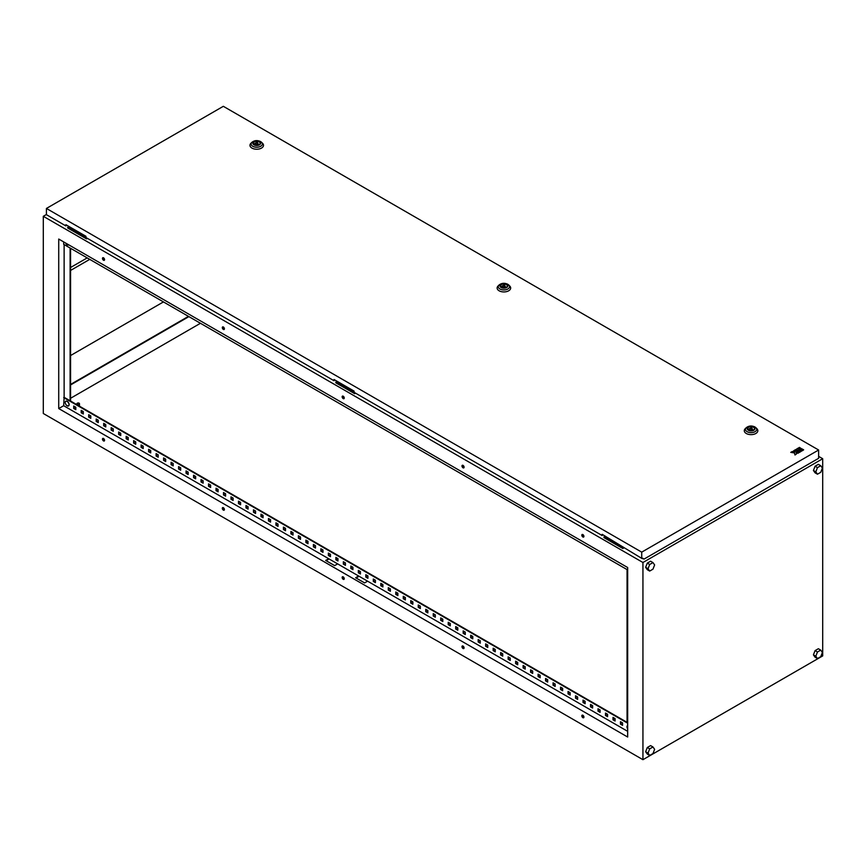 <?xml version="1.0" encoding="UTF-8"?>
<svg xmlns="http://www.w3.org/2000/svg" width="866" height="866" viewBox="0 0 866 866"><rect width="100%" height="100%" fill="white"/><g stroke="black" fill="none" stroke-linecap="round" stroke-linejoin="round"><path stroke-width="1.3" d="M69.962 400.244L71.261 401.856M67.158 405.808A2.717 1.57 60 0 1 66.336 405.115L66.336 405.115A2.717 1.57 60 0 1 65.426 403.545L65.426 403.545A2.717 1.57 60 0 1 65.231 402.474A2.717 1.57 60 0 1 67.158 401.369A2.717 1.57 60 0 1 69.085 404.703A2.717 1.57 60 0 1 67.158 405.808L66.336 405.115A4.536 4.536 0 0 1 65.426 403.545C64.853 401.597 65.459 400.861 67.245 401.304C69.767 404.26 69.735 405.764 67.169 405.818M627.666 725.448L627.168 727.862A4.536 4.536 0 0 0 627.666 728.891A2.717 1.57 60 0 1 627.168 727.862L627.168 727.862A2.717 1.57 60 0 1 626.984 726.801A2.717 1.57 60 0 1 627.666 725.492M627.363 567.349A2.717 1.57 -120 0 0 627.666 567.89A4.536 4.536 0 0 1 627.363 567.338M68.739 244.829L66.336 244.115A4.536 4.536 0 0 1 65.621 243.021A2.717 1.57 -120 0 0 66.336 244.115A2.717 1.57 -120 0 0 67.158 244.807A2.717 1.57 -120 0 0 68.706 244.807M77.301 404.238A1.267 0.736 0 0 0 79.098 403.199A1.267 0.736 0 0 0 77.301 404.238M582.872 715.251A1.483 0.855 -120 0 0 582.136 715.186A1.483 0.855 -120 0 0 581.909 716.366A1.483 0.855 -120 0 0 582.872 717.676A1.483 0.855 -120 0 0 583.619 717.752A1.483 0.855 -120 0 0 583.846 716.561A1.483 0.855 -120 0 0 582.872 715.251M582.396 715.11A1.483 0.855 -120 0 0 583.327 717.416A1.483 0.855 -120 0 0 583.803 717.557M582.872 534.571A1.483 0.855 -120 0 0 582.136 534.495A1.483 0.855 -120 0 0 581.909 535.686A1.483 0.855 -120 0 0 582.872 536.985A1.483 0.855 -120 0 0 583.619 537.061A1.483 0.855 -120 0 0 583.846 535.87A1.483 0.855 -120 0 0 582.872 534.571M582.396 534.419A1.483 0.855 -120 0 0 583.327 536.725A1.483 0.855 -120 0 0 583.803 536.877M463.039 646.068A1.483 0.855 -120 0 0 462.292 645.993A1.483 0.855 -120 0 0 462.065 647.183A1.483 0.855 -120 0 0 463.039 648.493A1.483 0.855 -120 0 0 463.775 648.558A1.483 0.855 -120 0 0 464.003 647.378A1.483 0.855 -120 0 0 463.039 646.068M462.552 645.928A1.483 0.855 -120 0 0 463.483 648.233A1.483 0.855 -120 0 0 463.97 648.374M463.039 465.378A1.483 0.855 -120 0 0 462.292 465.302A1.483 0.855 -120 0 0 462.065 466.493A1.483 0.855 -120 0 0 463.039 467.802A1.483 0.855 -120 0 0 463.775 467.878A1.483 0.855 -120 0 0 464.003 466.687A1.483 0.855 -120 0 0 463.039 465.378M462.552 465.237A1.483 0.855 -120 0 0 463.483 467.543A1.483 0.855 -120 0 0 463.97 467.683M343.196 576.875A1.483 0.855 -120 0 0 342.46 576.799A1.483 0.855 -120 0 0 342.232 577.99A1.483 0.855 -120 0 0 343.196 579.3A1.483 0.855 -120 0 0 343.943 579.376A1.483 0.855 -120 0 0 344.17 578.185A1.483 0.855 -120 0 0 343.196 576.875M342.72 576.734A1.483 0.855 -120 0 0 343.65 579.04A1.483 0.855 -120 0 0 344.127 579.181M343.196 396.195A1.483 0.855 -120 0 0 342.46 396.119A1.483 0.855 -120 0 0 342.232 397.31A1.483 0.855 -120 0 0 343.196 398.609A1.483 0.855 -120 0 0 343.943 398.685A1.483 0.855 -120 0 0 344.17 397.494A1.483 0.855 -120 0 0 343.196 396.195M342.72 396.043A1.483 0.855 -120 0 0 343.65 398.349A1.483 0.855 -120 0 0 344.127 398.501M223.352 507.692A1.483 0.855 -120 0 0 222.616 507.617A1.483 0.855 -120 0 0 222.389 508.807A1.483 0.855 -120 0 0 223.352 510.106A1.483 0.855 -120 0 0 224.099 510.182A1.483 0.855 -120 0 0 224.326 508.991A1.483 0.855 -120 0 0 223.352 507.692M222.876 507.552A1.483 0.855 -120 0 0 223.807 509.858A1.483 0.855 -120 0 0 224.294 509.998M223.352 327.002A1.483 0.855 -120 0 0 222.616 326.926A1.483 0.855 -120 0 0 222.389 328.117A1.483 0.855 -120 0 0 223.352 329.426A1.483 0.855 -120 0 0 224.099 329.502A1.483 0.855 -120 0 0 224.326 328.311A1.483 0.855 -120 0 0 223.352 327.002M222.876 326.861A1.483 0.855 -120 0 0 223.807 329.167A1.483 0.855 -120 0 0 224.294 329.307M103.519 438.499A1.483 0.855 -120 0 0 102.773 438.423A1.483 0.855 -120 0 0 102.545 439.614A1.483 0.855 -120 0 0 103.519 440.924A1.483 0.855 -120 0 0 104.256 441A1.483 0.855 -120 0 0 104.483 439.809A1.483 0.855 -120 0 0 103.519 438.499M103.032 438.358A1.483 0.855 -120 0 0 103.963 440.664A1.483 0.855 -120 0 0 104.45 440.805M103.519 257.819A1.483 0.855 -120 0 0 102.773 257.743A1.483 0.855 -120 0 0 102.545 258.934A1.483 0.855 -120 0 0 103.519 260.233A1.483 0.855 -120 0 0 104.256 260.309A1.483 0.855 -120 0 0 104.483 259.118A1.483 0.855 -120 0 0 103.519 257.819M103.032 257.667A1.483 0.855 -120 0 0 103.963 259.973A1.483 0.855 -120 0 0 104.45 260.114M70.568 384.428L188.452 316.371M87.195 257.906L70.568 267.497M815.068 650.626L813.423 654.869L815.068 657.207L817.461 658.582L820.752 656.688L822.386 652.455L820.752 650.117L817.461 652.011L815.068 650.626L818.348 648.731L820.752 650.117M645.646 567.338L647.292 569.676L649.684 571.062L652.975 569.168L654.62 564.924L652.975 562.586L650.582 561.211L647.292 563.106L645.646 567.338L648.049 568.724L649.684 571.062M822.7 655.908L822.7 458.72L642.94 562.499L642.94 759.688L822.7 655.908M645.646 751.731L647.292 754.07L649.684 755.455L652.975 753.55L654.62 749.317L652.975 746.979L650.582 745.594L647.292 747.499L645.646 751.731L648.049 753.117L649.684 755.455M813.423 470.476L815.068 472.814L817.461 474.2L820.752 472.306L822.386 468.062L820.752 465.724L818.348 464.338L815.068 466.244L813.423 470.476L815.815 471.862L817.461 474.2M200.436 323.289L70.568 398.273M69.031 226.524L67.689 227.303L86.86 238.031M337.177 381.332L335.824 382.112L354.995 392.839M335.824 382.112L335.824 382.804L354.703 393.694L355.601 393.186M822.7 458.72L818.63 456.371M642.94 562.499L43.3 216.305L46.418 214.497M605.312 536.141L603.97 537.613L622.838 548.514L623.737 547.994M67.689 227.303L67.689 227.996L86.557 238.886L87.455 238.377M603.97 536.92L623.141 547.648M70.568 384.948L188.907 316.62M58.726 408.557L627.666 737.031L627.666 567.522L58.726 239.048L58.726 408.557L63.673 405.71L328.669 558.7L325.67 560.432L334.655 565.617L337.653 563.885L328.669 558.7M627.666 731.326L358.621 575.998L355.634 577.73L364.618 582.915L367.617 581.183M358.621 575.998L337.653 563.885M224.088 327.77L222.8 327.023M104.256 258.588L102.967 257.841M343.932 396.964L342.644 396.217M583.608 535.34L582.32 534.593M463.765 466.146L462.476 465.399M620.922 721.963L620.922 723.868L622.567 724.82M613.431 717.643L613.431 719.549L615.077 720.49M605.94 713.313L605.94 715.219L607.586 716.171M598.449 708.994L598.449 710.899L600.095 711.852M590.958 704.664L590.958 706.569L592.615 707.522M583.467 700.345L583.467 702.25L585.124 703.203M575.987 696.015L575.987 697.92L577.633 698.873M568.497 691.696L568.497 693.601L570.142 694.554M561.006 687.377L561.006 689.271L562.651 690.224M553.515 683.047L553.515 684.952L555.16 685.904M546.024 678.727L546.024 680.622L547.669 681.574M538.533 674.398L538.533 676.303L540.178 677.255M531.042 670.078L531.042 671.973L532.687 672.925M523.551 665.748L523.551 667.654L525.197 668.606M516.06 661.429L516.06 663.324L517.706 664.276M508.569 657.099L508.569 659.004L510.226 659.957M501.078 652.78L501.078 654.685L502.735 655.627M493.598 648.45L493.598 650.355L495.244 651.308M486.107 644.131L486.107 646.036L487.753 646.978M478.617 639.801L478.617 641.706L480.262 642.659M471.126 635.482L471.126 637.387L472.771 638.339M463.635 631.152L463.635 633.057L465.28 634.009M456.144 626.832L456.144 628.738L457.789 629.69M448.653 622.502L448.653 624.408L450.298 625.36M441.162 618.183L441.162 620.088L442.807 621.041M433.671 613.864L433.671 615.758L435.317 616.711M426.18 609.534L426.18 611.439L427.836 612.392M418.689 605.215L418.689 607.109L420.346 608.062M411.209 600.885L411.209 602.79L412.855 603.743M403.718 596.566L403.718 598.46L405.364 599.413M396.227 592.236L396.227 594.141L397.873 595.094M388.737 587.917L388.737 589.811L390.382 590.764M381.246 583.587L381.246 585.492L382.891 586.444M373.755 579.267L373.755 581.173L375.4 582.114M366.264 574.937L366.264 576.843L367.909 577.795M358.773 570.618L358.773 572.523L360.418 573.465M351.282 566.288L351.282 568.193L352.927 569.146M343.791 561.969L343.791 563.874L345.447 564.827M336.3 557.639L336.3 559.544L337.957 560.497M328.82 553.32L328.82 555.225L330.466 556.178M321.329 548.99L321.329 550.895L322.975 551.848M313.838 544.671L313.838 546.576L315.484 547.529M306.348 540.352L306.348 542.246L307.993 543.198M298.857 536.022L298.857 537.927L300.502 538.879M291.366 531.702L291.366 533.597L293.011 534.549M283.875 527.372L283.875 529.278L285.52 530.23M276.384 523.053L276.384 524.948L278.029 525.9M268.893 518.723L268.893 520.628L270.549 521.581M261.402 514.404L261.402 516.298L263.058 517.251M253.911 510.074L253.911 511.979L255.567 512.932M246.431 505.755L246.431 507.66L248.077 508.602M238.94 501.425L238.94 503.33L240.586 504.283M231.449 497.106L231.449 499.011L233.095 499.963M223.958 492.776L223.958 494.681L225.604 495.633M216.468 488.456L216.468 490.362L218.113 491.314M208.977 484.126L208.977 486.032L210.622 486.984M201.486 479.807L201.486 481.713L203.131 482.665M193.995 475.488L193.995 477.382L195.64 478.335M186.504 471.158L186.504 473.063L188.16 474.016M179.013 466.839L179.013 468.733L180.669 469.686M171.522 462.509L171.522 464.414L173.178 465.367M164.042 458.19L164.042 460.084L165.687 461.037M156.551 453.86L156.551 455.765L158.197 456.718M149.06 449.541L149.06 451.435L150.706 452.388M141.569 445.211L141.569 447.116L143.215 448.068M134.078 440.891L134.078 442.797L135.724 443.738M126.588 436.561L126.588 438.467L128.233 439.419M119.097 432.242L119.097 434.147L120.742 435.089M111.606 427.912L111.606 429.817L113.251 430.77M104.115 423.593L104.115 425.498L105.771 426.451M96.624 419.263L96.624 421.168L98.28 422.121M89.133 414.944L89.133 416.849L90.789 417.802M81.653 410.614L81.653 412.519L83.298 413.472M74.162 406.295L74.162 408.2L75.807 409.153M329.112 558.96L326.114 560.692M627.666 722.677L64.127 397.321L63.673 405.71M359.076 576.258L356.078 577.99M63.673 241.906L63.673 244.32L627.666 569.936M627.666 723.197L63.673 397.581M620.467 721.703L622.567 722.915L622.567 725.34L620.467 724.128L620.467 721.703M612.987 717.384L615.077 718.596L615.077 721.01L612.987 719.808L612.987 717.384M605.496 713.054L607.586 714.266L607.586 716.691L605.496 715.478L605.496 713.054M598.005 708.734L600.095 709.947L600.095 712.361L598.005 711.159L598.005 708.734M590.515 704.404L592.615 705.617L592.615 708.042L590.515 706.829L590.515 704.404M583.024 700.085L585.124 701.298L585.124 703.722L583.024 702.51L583.024 700.085M575.533 695.755L577.633 696.968L577.633 699.392L575.533 698.18L575.533 695.755M568.042 691.436L570.142 692.648L570.142 695.073L568.042 693.861L568.042 691.436M560.551 687.117L562.651 688.318L562.651 690.743L560.551 689.531L560.551 687.117M553.06 682.787L555.16 683.999L555.16 686.424L553.06 685.212L553.06 682.787M545.569 678.468L547.669 679.669L547.669 682.094L545.569 680.882L545.569 678.468M538.078 674.138L540.178 675.35L540.178 677.775L538.078 676.562L538.078 674.138M530.598 669.819L532.687 671.031L532.687 673.445L530.598 672.232L530.598 669.819M523.107 665.489L525.197 666.701L525.197 669.126L523.107 667.913L523.107 665.489M515.616 661.169L517.706 662.382L517.706 664.796L515.616 663.583L515.616 661.169M508.125 656.839L510.226 658.052L510.226 660.477L508.125 659.264L508.125 656.839M500.635 652.52L502.735 653.733L502.735 656.147L500.635 654.934L500.635 652.52M493.144 648.19L495.244 649.403L495.244 651.827L493.144 650.615L493.144 648.19M485.653 643.871L487.753 645.083L487.753 647.497L485.653 646.296L485.653 643.871M478.162 639.541L480.262 640.753L480.262 643.178L478.162 641.966L478.162 639.541M470.671 635.222L472.771 636.434L472.771 638.848L470.671 637.647L470.671 635.222M463.18 630.892L465.28 632.104L465.28 634.529L463.18 633.317L463.18 630.892M455.689 626.573L457.789 627.785L457.789 630.21L455.689 628.997L455.689 626.573M448.209 622.253L450.298 623.455L450.298 625.88L448.209 624.667L448.209 622.253M440.718 617.923L442.807 619.136L442.807 621.561L440.718 620.348L440.718 617.923M433.227 613.604L435.317 614.806L435.317 617.231L433.227 616.018L433.227 613.604M425.736 609.274L427.836 610.487L427.836 612.912L425.736 611.699L425.736 609.274M418.246 604.955L420.346 606.157L420.346 608.582L418.246 607.369L418.246 604.955M410.755 600.625L412.855 601.838L412.855 604.262L410.755 603.05L410.755 600.625M403.264 596.306L405.364 597.518L405.364 599.932L403.264 598.72L403.264 596.306M395.773 591.976L397.873 593.188L397.873 595.613L395.773 594.401L395.773 591.976M388.282 587.657L390.382 588.869L390.382 591.283L388.282 590.071L388.282 587.657M380.791 583.327L382.891 584.539L382.891 586.964L380.791 585.752L380.791 583.327M373.3 579.008L375.4 580.22L375.4 582.634L373.3 581.432L373.3 579.008M365.82 574.678L367.909 575.89L367.909 578.315L365.82 577.102L365.82 574.678M358.329 570.358L360.418 571.571L360.418 573.985L358.329 572.783L358.329 570.358M350.838 566.028L352.927 567.241L352.927 569.666L350.838 568.453L350.838 566.028M343.347 561.709L345.447 562.922L345.447 565.336L343.347 564.134L343.347 561.709M335.856 557.379L337.957 558.592L337.957 561.016L335.856 559.804L335.856 557.379M328.366 553.06L330.466 554.272L330.466 556.697L328.366 555.485L328.366 553.06M320.875 548.741L322.975 549.942L322.975 552.367L320.875 551.155L320.875 548.741M313.384 544.411L315.484 545.623L315.484 548.048L313.384 546.836L313.384 544.411M305.893 540.092L307.993 541.293L307.993 543.718L305.893 542.506L305.893 540.092M298.402 535.762L300.502 536.974L300.502 539.399L298.402 538.187L298.402 535.762M290.911 531.443L293.011 532.644L293.011 535.069L290.911 533.857L290.911 531.443M283.431 527.113L285.52 528.325L285.52 530.75L283.431 529.537L283.431 527.113M275.94 522.793L278.029 524.006L278.029 526.42L275.94 525.207L275.94 522.793M268.449 518.463L270.549 519.676L270.549 522.101L268.449 520.888L268.449 518.463M260.958 514.144L263.058 515.357L263.058 517.771L260.958 516.558L260.958 514.144M253.467 509.814L255.567 511.027L255.567 513.451L253.467 512.239L253.467 509.814M245.976 505.495L248.077 506.707L248.077 509.121L245.976 507.92L245.976 505.495M238.486 501.165L240.586 502.377L240.586 504.802L238.486 503.59L238.486 501.165M230.995 496.846L233.095 498.058L233.095 500.472L230.995 499.271L230.995 496.846M223.504 492.516L225.604 493.728L225.604 496.153L223.504 494.941L223.504 492.516M216.013 488.197L218.113 489.409L218.113 491.834L216.013 490.621L216.013 488.197M208.533 483.867L210.622 485.079L210.622 487.504L208.533 486.291L208.533 483.867M201.042 479.548L203.131 480.76L203.131 483.185L201.042 481.972L201.042 479.548M193.551 475.228L195.64 476.43L195.64 478.855L193.551 477.642L193.551 475.228M186.06 470.898L188.16 472.111L188.16 474.536L186.06 473.323L186.06 470.898M178.569 466.579L180.669 467.781L180.669 470.206L178.569 468.993L178.569 466.579M171.078 462.249L173.178 463.462L173.178 465.886L171.078 464.674L171.078 462.249M163.587 457.93L165.687 459.142L165.687 461.556L163.587 460.344L163.587 457.93M156.096 453.6L158.197 454.812L158.197 457.237L156.096 456.025L156.096 453.6M148.606 449.281L150.706 450.493L150.706 452.907L148.606 451.695L148.606 449.281M141.115 444.951L143.215 446.163L143.215 448.588L141.115 447.376L141.115 444.951M133.624 440.632L135.724 441.844L135.724 444.258L133.624 443.046L133.624 440.632M126.144 436.302L128.233 437.514L128.233 439.939L126.144 438.726L126.144 436.302M118.653 431.982L120.742 433.195L120.742 435.609L118.653 434.407L118.653 431.982M111.162 427.652L113.251 428.865L113.251 431.29L111.162 430.077L111.162 427.652M103.671 423.333L105.771 424.546L105.771 426.96L103.671 425.758L103.671 423.333M96.18 419.003L98.28 420.216L98.28 422.64L96.18 421.428L96.18 419.003M88.689 414.684L90.789 415.897L90.789 418.321L88.689 417.109L88.689 414.684M81.198 410.354L83.298 411.567L83.298 413.991L81.198 412.779L81.198 410.354M73.707 406.035L75.807 407.247L75.807 409.672L73.707 408.46L73.707 406.035M642.94 759.688L43.3 413.493L43.3 216.305M64.127 244.58L64.127 397.321M70.114 248.044L70.114 400.774M70.568 248.304L70.568 401.034M627.06 569.59L627.06 722.331M622.838 547.821L622.838 548.514M354.703 393.012L354.703 393.694M86.557 238.204L86.557 238.886M652.975 562.586L649.684 564.491L647.292 563.106M649.684 564.491L648.049 568.724M652.975 746.979L649.684 748.873L648.049 753.117M649.684 748.873L647.292 747.499M817.461 652.011L815.815 656.244L813.423 654.869M815.815 656.244L817.461 658.582M820.752 465.724L817.461 467.629L815.068 466.244M817.461 467.629L815.815 471.862M89.739 259.367L70.568 270.441M70.568 355.547L163.436 301.92M753.463 427.252A3.388 1.959 0 0 0 749.772 426.83A3.388 1.959 0 0 0 747.672 428.638A3.388 1.959 0 0 0 748.668 430.023A3.388 1.959 0 0 0 752.359 430.445A3.388 1.959 0 0 0 754.459 428.638A3.388 1.959 0 0 0 753.463 427.252M745.171 428.778A6.776 3.919 0 0 0 746.275 433.487A6.776 3.919 0 0 0 755.174 433.823A6.776 3.919 0 0 0 756.96 428.778L755.964 427.772A5.629 3.248 180 0 1 754.481 431.961A5.629 3.248 180 0 1 747.087 431.679A5.629 3.248 180 0 1 746.178 427.772L745.171 428.778M751.612 427.458L749.025 428.951L752.565 429.504L751.612 427.458M752.565 430.391L752.565 429.504M749.025 430.196L749.025 428.951M506.296 284.557A3.388 1.959 0 0 0 502.605 284.135A3.388 1.959 0 0 0 500.505 285.942A3.388 1.959 0 0 0 501.501 287.328A3.388 1.959 0 0 0 505.192 287.75A3.388 1.959 0 0 0 507.292 285.942A3.388 1.959 0 0 0 506.296 284.557M498.015 286.072A6.776 3.919 0 0 0 499.108 290.781A6.776 3.919 0 0 0 508.006 291.128A6.776 3.919 0 0 0 509.793 286.072L508.797 285.066A5.629 3.248 180 0 1 507.314 289.266A5.629 3.248 180 0 1 499.92 288.973A5.629 3.248 180 0 1 499.011 285.066L498.015 286.072M504.445 284.762L501.858 286.256L505.398 286.808L504.445 284.762M505.398 287.696L505.398 286.808M501.858 287.501L501.858 286.256M259.129 141.851A3.388 1.959 0 0 0 255.438 141.429A3.388 1.959 0 0 0 253.348 143.236A3.388 1.959 0 0 0 254.333 144.622A3.388 1.959 0 0 0 258.025 145.044A3.388 1.959 0 0 0 260.125 143.236A3.388 1.959 0 0 0 259.129 141.851M250.848 143.377A6.776 3.919 0 0 0 251.941 148.086A6.776 3.919 0 0 0 260.839 148.422A6.776 3.919 0 0 0 262.625 143.377L261.629 142.37A5.629 3.248 180 0 1 260.146 146.56A5.629 3.248 180 0 1 252.753 146.278A5.629 3.248 180 0 1 251.844 142.37L250.848 143.377M257.278 142.056L254.691 143.55L258.23 144.102L257.278 142.056M258.23 144.99L258.23 144.102M254.691 144.795L254.691 143.55M818.63 450.006L223.331 106.312L46.418 208.446L641.717 552.14L818.63 450.006L818.63 458.309L644.109 559.057L641.717 558.364L641.717 552.14M798.268 448.231L800.953 449.779L802.111 449.118L799.415 447.386L798.268 448.231M802.49 450.666L803.648 449.833L802.49 449.162L801.342 449.833L802.49 450.666L803.648 449.833M799.459 452.42L802.111 450.721L800.953 450.049L798.3 451.587L799.459 452.42L802.111 450.721M795.226 449.811L796.374 450.472L798.268 449.833L796.763 450.699L797.922 451.532L800.574 450.006L797.878 448.274L795.226 449.984L796.374 450.645L798.116 449.919M793.689 450.699L795.226 451.587L792.184 451.554L790.766 452.377L794.414 452.723L794.999 454.823L796.417 454L796.374 452.247L797.922 453.135L799.069 452.474L794.836 450.028L793.689 450.872L795.075 451.673M796.038 452.615L797.922 453.308L799.069 452.474M790.766 452.377L794.414 452.896L794.999 454.996L796.417 454M66.336 224.965L65.892 225.918L46.418 214.671L46.418 208.446M65.892 225.918L65.892 224.705L85.961 236.299L85.961 237.511L334.027 380.726L334.482 379.773M334.027 380.726L334.027 379.514L354.097 391.107L354.097 392.32L602.162 535.534L602.617 534.582M641.717 558.364L602.162 534.322L602.162 535.534M644.109 559.057L642.648 558.213M798.268 448.058L800.953 449.779M800.953 449.606L802.111 448.945M801.342 449.833L802.49 450.493M798.3 451.587L799.459 452.247M796.763 450.699L797.922 451.532M797.922 451.359L800.574 449.833M66.227 401.11A2.674 1.537 60 0 1 67.202 401.315M67.267 401.348A2.674 1.537 60 0 1 68.934 403.459A2.674 1.537 60 0 1 68.836 405.645M755.044 427.079A5.629 3.248 180 0 1 755.964 427.772L754.881 426.949C751.656 425.466 748.754 425.736 746.178 427.772M748.311 430.229A3.897 2.252 0 0 0 753.821 430.229A3.897 2.252 0 0 0 753.821 427.046A3.897 2.252 0 0 0 748.311 427.046A3.897 2.252 0 0 0 748.311 430.229M507.877 284.373A5.629 3.248 180 0 1 508.797 285.066L507.714 284.243C504.488 282.76 501.587 283.041 499.011 285.066M501.143 287.534A3.897 2.252 0 0 0 506.653 287.534A3.897 2.252 0 0 0 506.653 284.351A3.897 2.252 0 0 0 501.143 284.351A3.897 2.252 0 0 0 501.143 287.534M260.709 141.678A5.629 3.248 180 0 1 261.629 142.37L260.547 141.548C257.321 140.065 254.42 140.335 251.844 142.37M253.976 144.828A3.897 2.252 0 0 0 259.486 144.828A3.897 2.252 0 0 0 259.486 141.645A3.897 2.252 0 0 0 253.976 141.645A3.897 2.252 0 0 0 253.976 144.828M79.477 403.718L79.477 406.176M76.933 403.718L76.933 404.714"/></g></svg>

